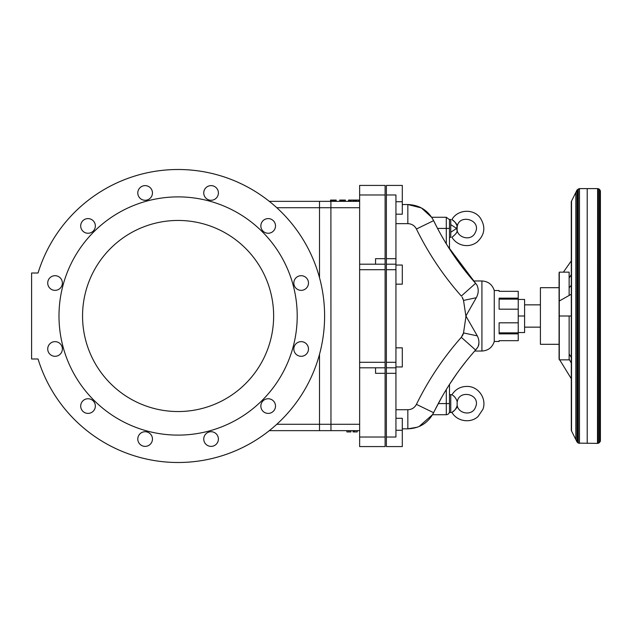 <?xml version="1.0" encoding="UTF-8"?>
<svg xmlns="http://www.w3.org/2000/svg" width="632" height="632" viewBox="0 0 632 632"><rect width="100%" height="100%" fill="white"/><g stroke="black" fill="none" stroke-linecap="round" stroke-linejoin="round"><path stroke-width="0.95" d="M571.273 294.243L559.288 301.006L559.288 272.147L559.075 287.694L540.407 287.694L540.407 344.306L559.075 344.306L559.288 359.853L569.14 359.853L569.14 316L571.273 316L571.296 430.487L576.984 441.863L578.296 443.119L597.501 443.388L597.627 188.613L597.501 443.388M559.288 301.006L559.288 359.853M571.273 378.655L559.691 359.853M559.288 316L571.273 316L571.296 430.487M569.14 287.813L571.273 285.293M571.273 357.372L569.14 353.975M569.14 359.181L571.273 363.045M559.288 272.147L569.14 272.147L569.14 295.436M563.396 272.147L571.273 260.905M571.273 274.628L569.14 278.025M600.4 191.37L600.4 440.63L599.444 442.677L597.627 443.388M600.392 440.773L600.392 316L600.4 440.63M600.392 191.227L600.353 441.057M600.353 190.943L600.187 441.642M600.187 190.358L599.444 189.324L599.444 442.677M599.444 189.324L598.346 188.715L598.346 443.285M598.346 188.715L597.769 188.613L597.769 443.388M571.296 201.513L571.296 316L571.273 201.584L576.984 190.137L579.481 188.613L579.481 443.388M578.296 188.881L578.296 443.119M577.316 189.64L577.316 442.361M576.984 190.137L576.984 441.863M524.6 327.147L540.407 327.147M518.232 332.55L524.6 332.55L524.6 299.45L518.232 299.45M518.232 316L524.6 316M494.264 290.523L499.122 290.523L499.122 291.328L518.232 291.328L518.232 340.672L499.122 340.672L499.122 341.478L494.264 341.478L494.264 290.523C492.312 284.542 488.204 281.358 481.924 280.971L481.924 351.029C488.204 350.642 492.312 347.458 494.264 341.478M518.232 309.182L499.122 309.182L499.122 298.146L518.232 298.146M518.232 333.854L499.122 333.854L499.122 322.818L518.232 322.818M518.232 299.141L499.122 299.141M518.232 332.859L499.122 332.859M475.517 350.104L477.8 347.205C479.443 343.516 479.269 339.732 477.286 335.861L465.895 316.016M476.196 349.314L474.695 351.037L481.924 351.029M478.93 343.855L478.464 345.925M465.942 316.687L465.879 316L466.448 316.687L465.942 316.687L463.525 332.945L461.313 337.322C443.332 357.649 428.37 379.998 416.433 404.354C414.592 407.782 411.724 409.576 407.838 409.726L395.94 409.726M475.975 283.792L447.582 245.911M462.063 297.008L463.525 300.421L465.879 316L476.291 297.719C478.669 293.343 478.843 289.037 476.797 284.795L475.588 283.341L476.797 284.795M476.955 348.366L475.746 349.844M475.983 349.575L476.346 349.133M475.683 283.444L475.588 283.341C458.729 264.373 444.738 243.478 433.615 220.655L431.806 217.479M463.035 298.825L462.703 298.091M475.588 283.341L461.313 296.053C443.332 275.718 428.37 253.369 416.433 229.013C414.592 225.585 411.724 223.799 407.838 223.641L409.046 223.72M395.94 214.185L402.308 214.185L402.308 185.421L386.381 185.421L386.381 194.98L395.94 194.98L395.94 437.02L386.381 437.02L386.381 446.579L402.308 446.579L402.308 418.297L395.94 418.297M395.94 366.955L402.308 366.955L402.308 347.845L395.94 347.845M395.94 284.155L402.308 284.155L402.308 265.045L395.94 265.045M386.381 194.98L386.381 437.02M462.316 335.979L462.703 335.276M463.035 334.549L463.193 334.13M463.201 334.115L463.525 332.945L477.286 335.861M411.306 409.078L411.946 408.801M412.317 408.612L412.83 408.319M415.145 406.321L415.682 405.618M415.832 405.404L416.433 404.354L433.615 412.712C428.093 422.998 419.506 428.37 407.838 428.836L417.436 427.185M431.774 217.432L421.394 207.944L407.838 204.531C419.506 204.997 428.093 210.369 433.615 220.655C431.016 216.033 431.016 216.033 433.615 220.655L416.433 229.013M433.141 219.731L437.542 228.421L449.486 228.421M435.243 223.949L437.542 228.421M449.486 248.929L449.486 219.502L450.758 219.502L450.758 237.34L449.486 237.34M451.951 237.205L451.912 237.229C454.392 241.25 457.916 243.873 462.474 245.09C467.68 246.298 472.467 245.366 476.844 242.293C484.981 234.867 486 226.572 479.893 217.408C472.933 208.363 457.378 209.587 451.912 219.604L451.967 219.644M452.575 236.739C449.937 238.675 458.089 233.153 457.134 230.585L457.134 226.248C457.473 223.578 452.749 220.236 451.912 219.604C454.266 220.86 456.004 223.072 457.134 226.248M457.062 231.32L456.849 232.062M456.644 232.505L455.735 233.84M466.392 360.912L460.791 368.14M457.078 373.22L449.486 384.438L449.486 399.566L449.486 384.438L447.053 388.301M442.005 396.793L434.721 410.46M434.263 411.385L433.663 412.609M419.056 426.545L432.596 414.608M433.568 412.807L433.615 412.712C432.169 415.437 432.169 415.437 433.615 412.712C444.738 389.889 458.729 368.993 475.588 350.025L461.313 337.322M433.426 413.083L433.22 413.486M450.758 412.498L451.912 412.396C457.418 421.971 471.148 423.282 478.108 416.441L482.888 409.346C486.877 399.282 479.048 387.045 468.233 386.452C461.202 386.097 455.759 388.87 451.912 394.771L450.758 394.66L450.758 412.498L449.486 412.498L449.486 399.566M457.134 401.415C456.012 398.215 454.274 395.995 451.919 394.771C454.242 396.003 455.98 398.215 457.134 401.415L457.134 405.752C457.505 408.383 452.781 411.732 451.919 412.396C454.242 411.171 455.98 408.959 457.134 405.752M395.94 223.641L407.838 223.641L407.838 204.531L402.308 204.531M402.308 428.836L407.838 428.836L407.838 409.726M293.825 348.975A7.323 7.323 0 0 1 304.814 342.631A7.323 7.323 0 0 1 304.814 355.318A7.323 7.323 0 0 1 293.825 348.975M260.85 225.924A7.323 7.323 0 0 1 271.839 219.581A7.323 7.323 0 0 1 271.839 232.268A7.323 7.323 0 0 1 260.85 225.924M137.8 192.95A7.323 7.323 0 0 1 148.789 186.606A7.323 7.323 0 0 1 148.789 199.293A7.323 7.323 0 0 1 137.8 192.95M47.724 283.025A7.323 7.323 0 0 1 58.713 276.682A7.323 7.323 0 0 1 58.713 289.369A7.323 7.323 0 0 1 47.724 283.025M80.699 406.076A7.323 7.323 0 0 1 91.68 399.732A7.323 7.323 0 0 1 91.68 412.419A7.323 7.323 0 0 1 80.699 406.076M203.749 439.05A7.323 7.323 0 0 1 214.73 432.707A7.323 7.323 0 0 1 214.73 445.394A7.323 7.323 0 0 1 203.749 439.05M137.8 439.05A7.323 7.323 0 0 1 148.789 432.707A7.323 7.323 0 0 1 148.789 445.394A7.323 7.323 0 0 1 137.8 439.05M47.724 348.975A7.323 7.323 0 0 1 58.713 342.631A7.323 7.323 0 0 1 58.713 355.318A7.323 7.323 0 0 1 47.724 348.975M80.699 225.924A7.323 7.323 0 0 1 91.68 219.581A7.323 7.323 0 0 1 91.68 232.268A7.323 7.323 0 0 1 80.699 225.924M203.749 192.95A7.323 7.323 0 0 1 214.73 186.606A7.323 7.323 0 0 1 214.73 199.293A7.323 7.323 0 0 1 203.749 192.95M293.825 283.025A7.323 7.323 0 0 1 304.814 276.682A7.323 7.323 0 0 1 304.814 289.369A7.323 7.323 0 0 1 293.825 283.025M260.85 406.076A7.323 7.323 0 0 1 271.839 399.732A7.323 7.323 0 0 1 271.839 412.419A7.323 7.323 0 0 1 260.85 406.076M359.632 201.347L269.295 201.347A146.498 146.498 0 0 0 38.054 273.008L31.6 273.008L31.6 358.992L38.054 358.992A146.498 146.498 0 0 0 263.568 434.99A146.498 146.498 0 0 0 263.568 197.01A146.498 146.498 0 0 0 38.054 273.008M339.7 200.075L339.7 201.347L339.7 200.075L339.7 201.347L339.708 200.075L339.716 201.347L339.692 200.075L345.388 200.075L345.388 201.347L345.372 200.075M351.266 201.347L351.266 200.075L359.632 200.075M351.052 201.347L351.266 200.075M350.863 201.347L351.052 200.075M350.689 201.347L350.863 200.075M350.539 201.347L350.689 200.075M350.405 201.347L350.539 200.075M350.286 201.347L350.405 200.075M350.191 201.347L350.286 200.075M350.112 201.347L350.191 200.075M349.354 201.347L349.354 200.075L350.112 200.075M349.298 201.347L349.354 200.075M349.275 201.347L349.298 200.075M354.165 201.347L354.165 200.075M354.07 201.347L354.07 200.075M353.975 201.347L353.975 200.075M353.873 201.347L353.873 200.075M353.754 201.347L353.754 200.075M353.62 201.347L353.62 200.075M353.446 201.347L353.446 200.075M353.233 201.347L353.233 200.075M352.972 201.347L352.972 200.075M348.595 201.347L348.595 200.075L349.275 200.075M348.508 200.075L348.508 201.347L348.595 200.075M356.819 201.347L356.819 200.075M356.685 201.347L356.685 200.075M356.543 201.347L356.543 200.075M356.401 201.347L356.401 200.075M356.258 201.347L356.258 200.075M356.116 201.347L356.116 200.075M355.99 201.347L355.99 200.075M355.863 201.347L355.863 200.075M355.761 201.347L355.761 200.075M354.987 201.347L354.987 200.075M354.876 201.347L354.876 200.075M354.797 201.347L354.797 200.075M354.75 201.347L354.75 200.075L354.734 201.347M359.245 201.347L359.245 200.075M359.197 201.347L359.197 200.075M359.142 201.347L359.142 200.075M359.079 201.347L359.079 200.075M359.016 201.347L359.016 200.075M358.952 201.347L358.952 200.075M358.873 201.347L358.873 200.075M358.786 201.347L358.786 200.075M358.684 201.347L358.684 200.075M345.364 201.347L345.333 200.075M345.309 201.347L345.309 200.075M345.285 201.347L345.285 200.075L345.262 201.347M345.23 201.347L345.23 200.075M345.198 201.347L345.198 200.075M345.159 201.347L345.159 200.075M345.119 201.347L345.119 200.075M345.08 201.347L345.08 200.075M345.033 201.347L345.033 200.075M344.985 201.347L344.985 200.075M344.938 201.347L344.938 200.075M344.882 201.347L344.882 200.075M344.827 201.347L344.827 200.075M344.772 201.347L344.772 200.075M344.709 201.347L344.709 200.075M344.645 201.347L344.645 200.075M344.574 201.347L344.574 200.075M344.511 201.347L344.511 200.075M344.44 201.347L344.44 200.075M344.361 201.347L344.361 200.075M344.282 201.347L344.282 200.075M344.203 201.347L344.203 200.075M344.124 201.347L344.124 200.075M344.037 201.347L344.037 200.075M343.95 201.347L343.95 200.075M343.855 201.347L343.855 200.075M343.761 201.347L343.761 200.075M343.666 201.347L343.666 200.075M343.555 201.347L343.555 200.075M343.445 201.347L343.445 200.075M343.326 201.347L343.326 200.075M343.2 201.347L343.2 200.075M343.073 201.347L343.073 200.075M342.931 201.347L342.931 200.075M342.789 201.347L342.789 200.075M342.647 201.347L342.647 200.075M342.481 201.347L342.481 200.075M342.299 201.347L342.299 200.075M342.133 201.347L342.133 200.075M341.967 201.347L341.967 200.075M341.809 201.347L341.809 200.075M341.651 201.347L341.651 200.075M341.509 201.347L341.509 200.075M341.367 201.347L341.367 200.075M341.24 201.347L341.24 200.075M341.114 201.347L341.114 200.075M340.996 201.347L340.996 200.075M340.885 201.347L340.885 200.075M340.774 201.347L340.774 200.075M340.672 201.347L340.672 200.075M340.577 201.347L340.577 200.075M340.482 201.347L340.482 200.075M340.395 201.347L340.395 200.075M340.308 201.347L340.308 200.075M340.229 201.347L340.229 200.075M340.158 201.347L340.158 200.075M340.087 201.347L340.087 200.075M340.024 201.347L340.024 200.075M339.969 201.347L339.969 200.075M339.913 201.347L339.913 200.075M339.866 201.347L339.866 200.075M339.826 201.347L339.826 200.075M339.787 201.347L339.787 200.075M339.755 201.347L339.755 200.075L339.732 201.347M357.206 431.925L357.206 430.653L357.206 431.925L357.199 430.653L357.183 431.925L357.167 430.653L357.143 431.925L353.067 431.925L353.067 430.653M346.881 430.653L346.881 431.925L348.967 431.925L348.967 430.653M350.886 430.653L350.886 431.925L348.967 431.925M354.276 430.653L354.276 431.925M354.339 430.653L354.37 431.925M357.143 430.653L357.143 431.925M353.075 430.653L353.106 431.925M353.13 430.653L353.13 431.925M353.17 430.653L353.17 431.925M353.209 430.653L353.209 431.925M353.256 430.653L353.256 431.925M353.32 430.653L353.32 431.925M353.383 430.653L353.383 431.925M353.454 430.653L353.454 431.925M353.525 430.653L353.525 431.925M353.612 430.653L353.612 431.925M353.707 430.653L353.707 431.925M353.802 430.653L353.802 431.925M353.912 430.653L353.912 431.925M354.023 430.653L354.023 431.925M354.141 430.653L354.141 431.925M38.054 358.992A146.498 146.498 0 0 0 269.295 430.653L359.632 430.653M330.899 201.347L330.971 430.653L319.5 430.653L319.5 424.285L276.777 424.285M385.109 194.98L359.632 194.98L359.632 185.421L385.109 185.421L385.109 446.579L359.632 446.579L359.632 367.808L375.55 367.808L375.55 373.322L385.109 373.322M385.109 258.678L375.55 258.678L375.55 264.192L359.632 264.192L359.632 367.808L385.109 367.808M359.632 194.98L359.632 264.192M319.5 354.299L319.5 424.285L359.632 424.285M276.777 207.715L319.5 207.715L319.5 277.701M319.5 201.347L319.5 207.715L359.632 207.715M336.192 201.347L336.192 200.075L336.066 201.347M336.034 201.347L336.066 200.075M335.932 201.347L336.034 200.075M335.884 201.347L335.932 200.075M335.845 201.347L335.884 200.075M335.797 201.347L335.845 200.075M335.742 201.347L335.797 200.075M335.695 201.347L335.742 200.075M335.639 201.347L335.695 200.075M335.576 201.347L335.639 200.075M335.513 201.347L335.576 200.075M335.45 201.347L335.513 200.075M335.387 201.347L335.45 200.075M335.315 201.347L335.387 200.075M335.244 201.347L335.315 200.075M335.165 201.347L335.244 200.075M335.094 201.347L335.165 200.075M335.015 201.347L335.094 200.075M334.928 201.347L335.015 200.075M334.842 201.347L334.928 200.075M334.755 201.347L334.842 200.075M334.668 201.347L334.755 200.075M334.573 201.347L334.668 200.075M334.47 201.347L334.573 200.075M334.368 201.347L334.47 200.075M334.249 201.347L334.368 200.075M334.13 201.347L334.249 200.075M334.012 201.347L334.13 200.075M333.878 201.347L334.012 200.075M333.743 201.347L333.878 200.075M333.601 201.347L333.743 200.075M333.451 201.347L333.601 200.075M333.285 201.347L333.451 200.075M333.111 201.347L333.285 200.075M332.938 201.347L333.111 200.075M332.772 201.347L332.938 200.075M332.614 201.347L332.772 200.075M332.464 201.347L332.614 200.075M332.321 201.347L332.464 200.075M332.179 201.347L332.321 200.075M332.053 201.347L332.179 200.075M331.926 201.347L332.053 200.075M331.808 201.347L331.926 200.075M331.697 201.347L331.808 200.075M331.587 201.347L331.697 200.075M331.484 201.347L331.587 200.075M331.389 201.347L331.484 200.075M331.294 201.347L331.389 200.075M331.208 201.347L331.294 200.075M331.121 201.347L331.208 200.075M331.042 201.347L331.121 200.075M330.836 201.347L330.899 200.075M330.781 201.347L330.836 200.075M330.726 201.347L330.781 200.075M330.678 201.347L330.726 200.075M330.639 201.347L330.678 200.075M330.599 201.347L330.639 200.075M330.568 201.347L330.599 200.075M330.52 201.347L330.568 200.075M330.512 201.347L330.52 200.075M178.098 411.543A95.543 95.543 0 0 0 260.842 268.229A95.543 95.543 0 0 0 95.353 268.229A95.543 95.543 0 0 0 178.098 411.543M68.059 361.583A119.108 119.108 0 0 0 272.597 388.506A119.108 119.108 0 0 0 193.645 197.911A119.108 119.108 0 0 0 68.059 361.583M579.481 188.613L587.207 188.613L587.207 443.388M575.823 192.468L575.823 439.532M571.526 201.071L571.526 430.929M395.94 430.266L402.308 430.266M395.94 201.734L402.308 201.734M395.94 362.294L386.381 362.294M395.94 269.706L386.381 269.706M395.94 367.808L386.381 367.808M395.94 373.322L386.381 373.322M395.94 258.678L386.381 258.678M395.94 264.192L386.381 264.192M431.672 217.274L446.303 217.274L446.303 243.833M438.268 403.579L446.303 403.579L446.303 414.726L432.533 414.726M446.303 389.525L446.303 403.579L449.486 403.579M476.291 297.719L463.525 300.421M342.568 201.347L342.568 200.075M342.528 201.347L342.528 200.075M354.378 430.653L354.378 431.925M385.109 362.294L359.632 362.294M385.109 269.706L359.632 269.706M385.109 437.02L359.632 437.02M385.109 264.192L375.55 264.192M333.372 201.347L333.372 200.075M333.333 201.347L333.333 200.075M559.075 272.89L559.075 359.11M587.207 188.613L597.501 188.613M524.6 304.853L540.407 304.853M473.494 280.971L481.924 280.971M449.486 219.628L446.303 217.274M450.758 232.244L456.596 228.421L450.758 224.597M456.596 228.421L457.134 230.964L457.134 225.869L456.596 228.421M457.134 228.421C456.92 212.747 482.745 219.265 475.067 232.995C470.603 242.159 455.98 237.016 457.134 228.421M450.758 394.66L449.486 394.66M457.134 403.579C457.118 388.483 481.837 393.673 475.382 407.529C471.748 416.899 456.438 413.32 457.134 403.579M446.303 414.726C448.238 414.537 449.297 413.478 449.486 411.543"/></g></svg>
